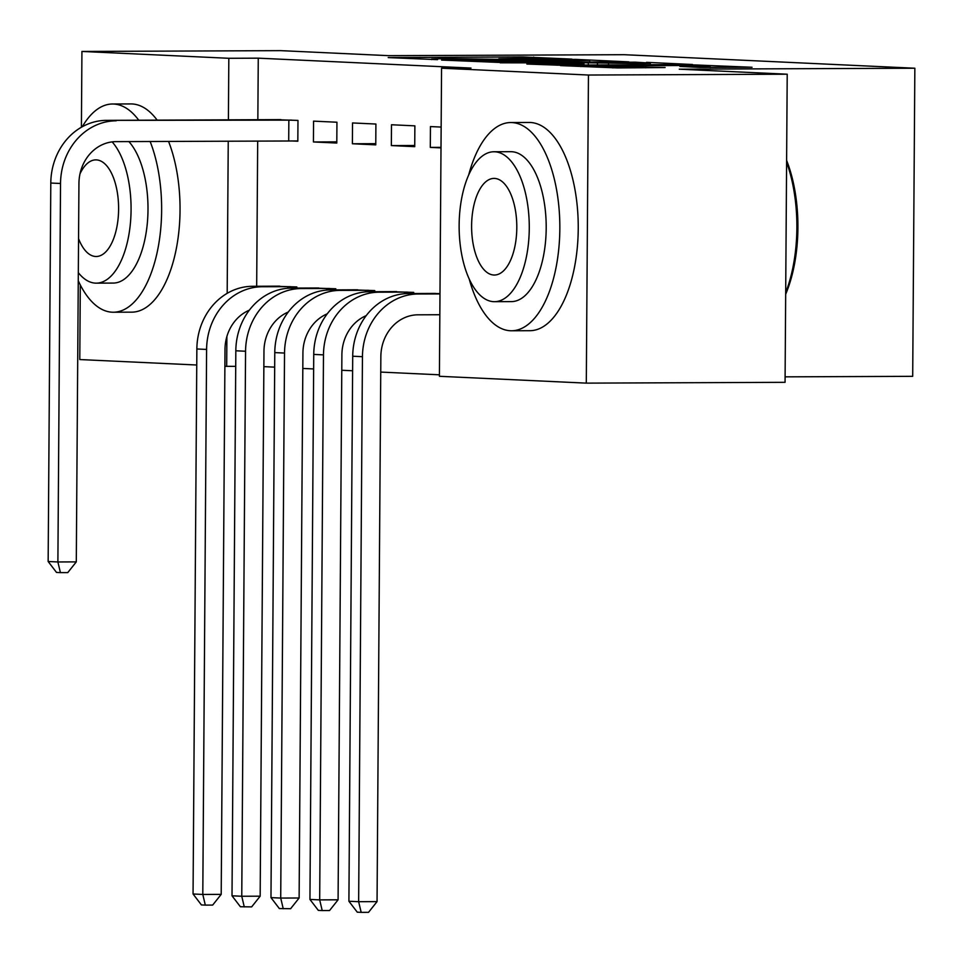<?xml version="1.0" encoding="UTF-8"?>
<svg xmlns="http://www.w3.org/2000/svg" width="963" height="963" viewBox="0 0 963 963"><rect width="100%" height="100%" fill="white"/><g stroke="black" fill="none" stroke-linecap="round" stroke-linejoin="round"><path stroke-width="1.44" d="M571.938 59.116L522.632 56.925L388.221 57.587L437.539 59.658L431.629 58.996L445.544 58.611L504.744 59.393L498.822 58.719L523.583 58.286L571.938 59.116M700.161 67.41L752.055 67.278L694.925 64.942L560.514 65.604L617.644 67.94L665.12 67.542L580.797 65.966L699.571 65.448L710.164 65.917L679.902 66.423L700.161 67.41M441.56 68.192L588.453 75.03L586.298 383.13L439.405 376.292L441.56 68.192L471.003 68.072L258.265 58.165L228.821 58.286L228.4 119.857M81.41 127.224L81.927 51.448L280.69 50.642L388.619 55.661L624.18 54.698L914.85 68.229L679.288 69.192L787.216 74.211L588.453 75.03M81.927 51.448L228.821 58.286M628.767 61.861L575.982 59.405L441.572 60.067L498.702 62.402L628.767 61.861M646.51 62.33L692.59 64.509L558.167 65.171L526.857 64.04L583.951 63.702L574.55 62.896L500.182 62.812L635.46 62.174L646.498 62.86M785.098 376.846L912.695 376.328L914.85 68.229M391.496 124.757L391.351 145.582L414.728 146.665L414.872 125.852L391.496 124.757M413.693 293.522L413.705 292.391L390.328 291.657M313.565 121.133L313.42 141.958L336.797 143.042L336.942 122.229L313.565 121.133M335.774 289.899L335.786 288.768L312.397 288.021M258.265 58.165L257.843 119.737M257.687 141.043L256.676 286.276M263.862 366.638L274.684 367.144M302.815 368.444L313.649 368.949M341.781 370.261L352.614 370.767M380.746 372.079L439.417 374.812M296.809 288.081L296.821 286.95L273.432 286.216M291.512 140.935L297.832 141.224L297.976 120.411L274.599 119.665M374.739 291.717L374.739 290.585L351.363 289.839M352.53 122.951L352.386 143.764L375.763 144.859L375.907 124.034L352.53 122.951M439.983 293.619L429.293 293.462M441.15 127.068L430.449 126.574L430.305 147.399L441.006 147.893M787.216 74.211L785.062 382.323L586.298 383.13M196.741 365.001L79.785 359.56L80.302 284.94M235.718 366.361L224.885 366.313M228.243 141.164L227.184 293.33M226.883 336.52L226.678 366.397M313.42 141.958L336.809 141.862M352.386 143.764L375.775 143.668M391.351 145.582L414.728 145.485M430.305 147.399L441.006 147.351M581.122 59.79L456.173 60.248L497.751 61.042L575.79 60.717L589.717 60.332L581.122 59.79M638.686 63.474L650.326 63.149L639.745 62.679L583.71 62.764L638.686 63.474L638.686 64.834M249.309 310.206A41.65 36.799 92.7 0 0 225.005 349.352L221.201 894.362L212.679 905.076L205.312 905.112L201.423 904.931L193.057 893.989L202.796 894.446L206.6 349.425A62.475 55.192 -87.3 0 1 262.249 286.745L290.489 286.661M279.764 286.155L252.511 286.3L262.249 286.745M193.057 893.989L196.861 348.979A62.475 55.192 -87.3 0 1 252.511 286.3M205.312 905.112L202.796 894.446L221.201 894.362M287.672 288.274L287.684 286.649M280.931 119.617L106.436 120.363L291.657 120.11M297.832 140.959L116.029 141.633A41.65 36.799 92.7 0 0 78.942 183.415L76.294 561.886L67.771 572.6L60.416 572.624L56.516 572.443L48.15 561.501L50.798 183.042A62.475 55.192 -87.3 0 1 106.436 120.363M48.15 561.501L57.888 561.959L60.537 183.488A62.475 55.192 -87.3 0 1 116.174 120.808M60.416 572.624L57.888 561.959L76.294 561.886M288.707 140.923L288.852 120.098M288.274 312.024A41.65 36.799 92.7 0 0 263.97 351.17L260.166 896.18L251.644 906.893L240.389 906.737L232.011 895.807L241.761 896.252L245.565 351.242A62.475 55.192 -87.3 0 1 301.214 288.563L329.454 288.467M318.729 287.973L291.464 288.106L301.214 288.563M232.011 895.807L235.827 350.785A62.475 55.192 -87.3 0 1 291.464 288.106M244.277 906.917L241.761 896.252L260.166 896.18M326.638 290.092L326.65 288.455M327.239 313.83A41.65 36.799 92.7 0 0 302.924 352.976L299.12 897.998L290.609 908.711L279.342 908.554L270.976 897.612L280.714 898.07L284.53 353.06A62.475 55.192 -87.3 0 1 340.168 290.381L368.42 290.284M357.694 289.791L330.429 289.923L340.168 290.381M270.976 897.612L274.78 352.602A62.475 55.192 -87.3 0 1 330.429 289.923M283.242 908.735L280.714 898.07L299.12 897.998M365.603 291.897L365.615 290.272M78.256 280.727A104.112 48.704 -90.2 0 0 112.202 312.205A104.112 48.704 -90.2 0 0 113.357 312.229A104.112 48.704 -90.2 0 0 157.198 252.198A104.112 48.704 -90.2 0 0 150.144 141.489M138.756 120.219A104.112 48.704 -90.2 0 0 113.658 104.028A104.112 48.704 -90.2 0 0 112.502 104.004A104.112 48.704 -90.2 0 0 82.3 126.719M113.357 312.229L131.762 312.156A104.112 48.704 -90.2 0 0 175.603 252.125A104.112 48.704 -90.2 0 0 168.549 141.417M157.162 120.146A104.112 48.704 -90.2 0 0 132.063 103.956A104.112 48.704 -90.2 0 0 130.908 103.932L112.502 104.004M128.873 141.573A74.958 35.065 89.8 0 1 147.062 225.811A74.958 35.065 89.8 0 1 113.237 283.074L96.312 283.146A74.958 35.065 -90.2 0 0 130.113 226.124A74.958 35.065 -90.2 0 0 112.141 141.874M78.316 272.661A74.958 35.065 -90.2 0 0 95.481 283.134A74.958 35.065 -90.2 0 0 96.312 283.146M78.557 238.631A48.306 22.594 -90.2 0 0 95.662 256.483A48.306 22.594 -90.2 0 0 96.204 256.495A48.306 22.594 -90.2 0 0 118.605 208.67A48.306 22.594 -90.2 0 0 96.336 159.894A48.306 22.594 -90.2 0 0 95.806 159.882A48.306 22.594 -90.2 0 0 79.977 173.87M786.615 160.412A101.621 47.536 89.8 0 1 785.676 294.257M785.688 292.632A104.112 48.704 -90.2 0 0 786.602 162.253M469.137 278.788A104.112 48.704 -90.2 0 0 510.402 330.742A104.112 48.704 -90.2 0 0 511.558 330.766A104.112 48.704 -90.2 0 0 559.84 227.689A104.112 48.704 -90.2 0 0 511.859 122.566A104.112 48.704 -90.2 0 0 510.703 122.542A104.112 48.704 -90.2 0 0 468.716 174.857M511.558 330.766L529.963 330.694A104.112 48.704 -90.2 0 0 578.245 227.605A104.112 48.704 -90.2 0 0 530.264 122.482A104.112 48.704 -90.2 0 0 529.108 122.457L510.703 122.542M493.899 151.757L510.823 151.685A74.958 35.065 89.8 0 1 511.654 151.709A74.958 35.065 89.8 0 1 546.202 227.4A74.958 35.065 89.8 0 1 511.437 301.612L494.513 301.684A74.958 35.065 -90.2 0 0 529.277 227.461A74.958 35.065 -90.2 0 0 494.729 151.781A74.958 35.065 -90.2 0 0 493.899 151.757A74.958 35.065 -90.2 0 0 459.134 225.98A74.958 35.065 -90.2 0 0 493.682 301.672A74.958 35.065 -90.2 0 0 494.513 301.684M494.537 178.42A48.306 22.594 -90.2 0 0 494.007 178.408A48.306 22.594 -90.2 0 0 471.605 226.245A48.306 22.594 -90.2 0 0 493.863 275.021A48.306 22.594 -90.2 0 0 494.404 275.033A48.306 22.594 -90.2 0 0 516.806 227.196A48.306 22.594 -90.2 0 0 494.537 178.42M366.193 315.647A41.65 36.799 92.7 0 0 341.889 354.793L338.085 899.803L329.563 910.517L322.208 910.553L318.308 910.372L309.942 899.43L319.68 899.887L323.484 354.866A62.475 55.192 -87.3 0 1 379.133 292.186L407.385 292.102M396.648 291.596L369.395 291.741L379.133 292.186M309.942 899.43L313.745 354.42A62.475 55.192 -87.3 0 1 369.395 291.741M322.208 910.553L319.68 899.887L338.085 899.803M404.568 293.715L404.58 292.09M439.838 314.732L417.954 314.817A41.65 36.799 92.7 0 0 380.854 356.611L377.051 901.621L368.528 912.334L361.173 912.358L357.273 912.178L348.907 901.248L352.711 356.226A62.475 55.192 -87.3 0 1 408.36 293.546L435.613 293.414M348.907 901.248L358.645 901.693L362.449 356.683A62.475 55.192 -87.3 0 1 418.098 294.004L439.983 293.92M361.173 912.358L358.645 901.693L377.051 901.621M522.62 58.298L522.632 56.925M533.671 58.298L533.683 57.07M497.739 62.402L497.751 61.042M575.778 62.089L575.79 60.717M583.951 65.063L583.951 63.702M597.457 65.003L597.469 63.45M608.52 64.966L608.52 63.594M698.512 67.326L698.524 66.242M612.889 67.928L612.901 66.591M634.749 67.867L634.761 66.495M645.8 67.819L645.812 66.652M196.861 348.979L206.6 349.425M50.798 183.042L60.537 183.488M235.827 350.785L245.565 351.242M274.78 352.602L284.53 353.06M313.745 354.42L323.484 354.866M408.36 293.546L418.098 294.004M352.711 356.226L362.449 356.683M498.822 59.345L498.822 58.719M431.617 59.61L431.629 58.996M589.705 62.029L589.717 60.332M588.297 65.051L588.309 63.582M650.314 64.786L650.326 63.149M710.152 67.554L710.164 65.917M580.797 66.591L580.797 65.966"/></g></svg>
